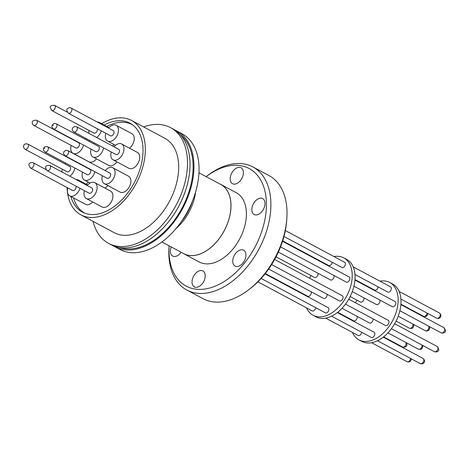 <?xml version="1.0" encoding="UTF-8"?>
<svg xmlns="http://www.w3.org/2000/svg" width="469" height="469" viewBox="0 0 469 469"><rect width="100%" height="100%" fill="white"/><g stroke="black" fill="none" stroke-linecap="round" stroke-linejoin="round"><path stroke-width="0.7" d="M180.243 134.603A64.476 40.791 118.2 0 1 183.479 205.246A64.476 40.791 118.2 0 1 123.933 248.593A64.476 40.791 118.2 0 1 119.771 247.585M198.956 172.803L220.799 184.493A39.226 24.816 118.2 0 1 226.023 227.014A39.226 24.816 118.2 0 1 188.866 255.365A39.226 24.816 118.2 0 1 183.778 253.665L161.934 241.975M113.093 245.68A65.642 41.53 -61.8 0 0 115.022 246.823A65.642 41.53 -61.8 0 0 188.368 195.761A65.642 41.53 -61.8 0 0 176.971 131.08A65.642 41.53 -61.8 0 0 174.955 130.106M115.022 246.823L120.111 249.549A65.642 41.53 -61.8 0 0 193.463 198.487A65.642 41.53 -61.8 0 0 182.06 133.806L176.971 131.08M93.102 221.391A65.642 41.53 -61.8 0 0 108.568 243.37A65.642 41.53 -61.8 0 0 181.913 192.308A65.642 41.53 -61.8 0 0 170.517 127.627A65.642 41.53 -61.8 0 0 143.655 126.947M108.568 243.37L111.077 244.712A65.642 41.53 -61.8 0 0 184.428 193.65A65.642 41.53 -61.8 0 0 173.026 128.969L170.517 127.627M84.66 138.988A53.56 33.885 118.2 0 1 85.364 138.126M101.691 123.681A53.56 33.885 118.2 0 1 131.472 120.427A53.56 33.885 118.2 0 1 140.776 173.208A53.56 33.885 118.2 0 1 80.92 214.872A53.56 33.885 118.2 0 1 67.09 187.559M80.92 214.872L114.266 232.718A53.56 33.885 -61.8 0 0 174.116 191.053A53.56 33.885 -61.8 0 0 164.818 138.273L131.472 120.427M104.171 125.012A50.412 31.892 118.2 0 1 129.989 123.2A50.412 31.892 118.2 0 1 138.742 172.879A50.412 31.892 118.2 0 1 82.409 212.094A50.412 31.892 118.2 0 1 70.854 196.452M89.098 141.362A50.253 31.792 118.2 0 1 89.814 140.512M106.809 126.425A50.253 31.792 118.2 0 1 132.147 124.543M113.123 159.865L128.899 168.312A9.005 5.698 -61.8 0 0 138.959 161.307A9.005 5.698 -61.8 0 0 137.399 152.431L121.623 143.983A9.005 5.698 118.2 0 1 123.183 152.859A9.005 5.698 118.2 0 1 113.123 159.865A9.005 5.698 118.2 0 1 111.235 151.979M114.014 146.791A9.005 5.698 118.2 0 1 121.623 143.983M88.723 133.255A9.005 5.698 118.2 0 1 89.163 130.529M97.411 122.104A9.005 5.698 118.2 0 1 98.379 122.145A9.005 5.698 118.2 0 1 99.545 122.538A9.005 5.698 118.2 0 1 101.093 124.074M65.132 164.039A9.005 5.698 118.2 0 1 65.9 163.212M74.888 168.019A9.005 5.698 118.2 0 1 74.307 170.106A9.005 5.698 118.2 0 1 69.828 176.18M86.319 198.557L102.095 207.005A9.005 5.698 -61.8 0 0 103.262 207.392A9.005 5.698 -61.8 0 0 111.792 200.884A9.005 5.698 -61.8 0 0 110.59 191.123L94.814 182.681A9.005 5.698 118.2 0 1 96.016 192.442A9.005 5.698 118.2 0 1 87.486 198.95A9.005 5.698 118.2 0 1 86.319 198.557A9.005 5.698 118.2 0 1 84.432 190.672M87.205 185.484A9.005 5.698 118.2 0 1 93.648 182.289A9.005 5.698 118.2 0 1 94.814 182.681M94.867 171.73A9.005 5.698 118.2 0 1 85.575 180.389A9.005 5.698 118.2 0 1 84.408 179.996A9.005 5.698 118.2 0 1 82.526 172.111M103.596 147.887A9.005 5.698 118.2 0 1 94.122 157.367A9.005 5.698 118.2 0 1 92.956 156.98L108.732 165.422A9.005 5.698 -61.8 0 0 109.898 165.815A9.005 5.698 -61.8 0 0 116.916 161.893M92.956 156.98A9.005 5.698 118.2 0 1 91.068 149.089M93.841 143.907A9.005 5.698 118.2 0 1 94.615 143.08M104.294 183.655L120.07 192.097A9.005 5.698 -61.8 0 0 130.13 185.091A9.005 5.698 -61.8 0 0 128.565 176.221L112.789 167.773A9.005 5.698 118.2 0 1 114.354 176.649A9.005 5.698 118.2 0 1 104.294 183.655A9.005 5.698 118.2 0 1 102.406 175.764M105.179 170.581A9.005 5.698 118.2 0 1 112.789 167.773M79.982 188.292A9.005 5.698 118.2 0 1 70.895 196.241A9.005 5.698 118.2 0 1 69.729 195.849L85.505 204.291A9.005 5.698 -61.8 0 0 86.671 204.683A9.005 5.698 -61.8 0 0 92.68 201.969M69.729 195.849A9.005 5.698 118.2 0 1 67.841 187.958M76.089 179.533A9.005 5.698 118.2 0 1 77.057 179.58A9.005 5.698 118.2 0 1 78.229 179.967A9.005 5.698 118.2 0 1 79.771 181.509M83.529 145.056A9.005 5.698 118.2 0 1 74.243 153.709A9.005 5.698 118.2 0 1 73.07 153.322L88.846 161.764A9.005 5.698 -61.8 0 0 90.019 162.157A9.005 5.698 -61.8 0 0 96.52 158.885M73.07 153.322A9.005 5.698 118.2 0 1 71.188 145.431M129.544 148.227A9.005 5.698 -61.8 0 0 133.477 142.564A9.005 5.698 -61.8 0 0 131.912 133.688L116.136 125.246A9.005 5.698 118.2 0 1 117.701 134.122A9.005 5.698 118.2 0 1 107.636 141.128A9.005 5.698 118.2 0 1 105.748 133.237M108.527 128.055A9.005 5.698 118.2 0 1 116.136 125.246M73.856 131.971L115.984 154.518A2.943 1.858 -61.8 0 0 119.273 152.232A2.943 1.858 -61.8 0 0 118.763 149.335L76.629 126.782A2.943 1.858 118.2 0 1 77.139 129.684A2.943 1.858 118.2 0 1 74.946 132.035A2.943 1.858 118.2 0 1 73.856 131.971C71.47 130.024 71.657 128.219 74.413 126.566L76.629 126.782M54.175 105.208A2.943 1.858 118.2 0 1 54.556 105.337A2.943 1.858 118.2 0 1 55.295 107.284A2.943 1.858 118.2 0 1 52.159 110.649A2.943 1.858 118.2 0 1 51.778 110.52L93.911 133.067A2.943 1.858 -61.8 0 0 94.292 133.196A2.943 1.858 -61.8 0 0 96.678 131.783A2.943 1.858 -61.8 0 0 97.341 128.74M24.974 149.212L67.102 171.765A2.943 1.858 -61.8 0 0 70.391 169.473A2.943 1.858 -61.8 0 0 69.881 166.577L27.747 144.03A2.943 1.858 118.2 0 1 28.263 146.926A2.943 1.858 118.2 0 1 26.065 149.283A2.943 1.858 118.2 0 1 24.974 149.212C22.747 147.014 22.928 145.208 25.531 143.807L27.747 144.03M89.18 193.21A2.943 1.858 -61.8 0 0 89.561 193.339A2.943 1.858 -61.8 0 0 92.346 191.217A2.943 1.858 -61.8 0 0 91.953 188.028L49.825 165.481A2.943 1.858 118.2 0 1 50.564 167.427A2.943 1.858 118.2 0 1 47.433 170.792A2.943 1.858 118.2 0 1 47.052 170.663L89.18 193.21M44.889 151.968L87.269 174.65A2.943 1.858 -61.8 0 0 90.558 172.363A2.943 1.858 -61.8 0 0 90.048 169.467L47.668 146.779A2.943 1.858 118.2 0 1 48.207 149.599A2.943 1.858 118.2 0 1 48.178 149.681A2.943 1.858 118.2 0 1 44.889 151.968C43.429 150.379 43.007 149.224 43.623 148.515C44.033 146.973 45.382 146.398 47.668 146.779M53.437 128.946L95.817 151.634A2.943 1.858 -61.8 0 0 99.1 149.341A2.943 1.858 -61.8 0 0 98.59 146.445L56.21 123.763A2.943 1.858 118.2 0 1 56.749 126.577A2.943 1.858 118.2 0 1 56.72 126.659A2.943 1.858 118.2 0 1 53.437 128.946C51.971 127.357 51.549 126.208 52.17 125.493C52.985 123.71 54.334 123.13 56.21 123.763M65.027 155.761L107.155 178.308A2.943 1.858 -61.8 0 0 110.438 176.022A2.943 1.858 -61.8 0 0 109.928 173.12L67.8 150.572A2.943 1.858 118.2 0 1 68.128 150.83A2.943 1.858 118.2 0 1 68.31 153.469A2.943 1.858 118.2 0 1 65.027 155.761L63.532 153.703L63.901 151.669L65.766 150.303L67.8 150.572M32.853 162.637A2.943 1.858 118.2 0 1 33.235 162.766A2.943 1.858 118.2 0 1 33.147 166.788A2.943 1.858 118.2 0 1 30.843 168.078A2.943 1.858 118.2 0 1 30.462 167.955L72.589 190.502A2.943 1.858 -61.8 0 0 72.971 190.631A2.943 1.858 -61.8 0 0 75.357 189.212A2.943 1.858 -61.8 0 0 76.025 186.17M33.803 125.422L75.937 147.975A2.943 1.858 -61.8 0 0 79.22 145.689A2.943 1.858 -61.8 0 0 78.71 142.787L36.582 120.24A2.943 1.858 118.2 0 1 36.904 120.498A2.943 1.858 118.2 0 1 37.092 123.136A2.943 1.858 118.2 0 1 33.803 125.422L33.023 124.813C32.513 124.215 30.122 120.058 36.582 120.24M68.368 113.228L110.496 135.781A2.943 1.858 -61.8 0 0 110.877 135.91A2.943 1.858 -61.8 0 0 113.668 133.782A2.943 1.858 -61.8 0 0 113.275 130.593L71.141 108.046A2.943 1.858 118.2 0 1 71.054 112.068A2.943 1.858 118.2 0 1 68.75 113.357A2.943 1.858 118.2 0 1 68.368 113.228C66.645 110.766 66.322 109.324 67.407 108.902C68.398 107.636 69.641 107.348 71.141 108.046A2.943 1.858 118.2 0 0 70.76 107.917M261.514 198.194A9.034 5.716 118.2 0 1 262.687 198.586A9.034 5.716 118.2 0 1 263.889 208.377A9.034 5.716 118.2 0 1 255.335 214.908A9.034 5.716 118.2 0 1 254.163 214.515A9.034 5.716 118.2 0 1 252.961 204.724A9.034 5.716 118.2 0 1 261.514 198.194M242.432 249.784A9.034 5.716 118.2 0 1 243.604 250.176A9.034 5.716 118.2 0 1 244.806 259.967A9.034 5.716 118.2 0 1 236.253 266.492A9.034 5.716 118.2 0 1 235.08 266.099A9.034 5.716 118.2 0 1 233.873 256.309A9.034 5.716 118.2 0 1 242.432 249.784M201.711 270.566A9.034 5.716 118.2 0 1 202.884 270.953A9.034 5.716 118.2 0 1 204.091 280.743A9.034 5.716 118.2 0 1 195.532 287.274A9.034 5.716 118.2 0 1 194.359 286.881A9.034 5.716 118.2 0 1 193.158 277.091A9.034 5.716 118.2 0 1 201.711 270.566M181.14 252.252A9.034 5.716 118.2 0 1 173.899 256.467A9.034 5.716 118.2 0 1 172.727 256.074A9.034 5.716 118.2 0 1 171.238 246.952M239.876 167.392A9.034 5.716 118.2 0 1 241.048 167.779A9.034 5.716 118.2 0 1 242.256 177.569A9.034 5.716 118.2 0 1 233.697 184.1A9.034 5.716 118.2 0 1 232.524 183.707A9.034 5.716 118.2 0 1 231.323 173.917A9.034 5.716 118.2 0 1 239.876 167.392M252.814 166.905L268.948 175.541A69.84 44.186 118.2 0 1 286.823 218.636L286.682 220.623A66.692 42.192 118.2 0 1 281.195 245.193A66.692 42.192 118.2 0 1 250.382 288.447L248.805 289.666A69.84 44.186 118.2 0 1 203.036 298.694L186.897 290.059A69.84 44.186 118.2 0 1 169.022 246.964L169.104 245.809A66.692 42.192 118.2 0 0 204.22 289.127A66.692 42.192 118.2 0 0 260.758 234.254A66.692 42.192 118.2 0 0 256.15 173.882A66.692 42.192 118.2 0 0 206.131 176.643L207.04 175.934A69.84 44.186 118.2 0 1 252.814 166.905A69.84 44.186 118.2 0 1 264.944 235.731A69.84 44.186 118.2 0 1 186.897 290.059M286.823 218.636A69.84 44.186 118.2 0 1 281.078 244.367A69.84 44.186 118.2 0 1 248.805 289.666M182.646 253.055A39.279 24.851 -61.8 0 0 183.754 253.711A39.279 24.851 -61.8 0 0 188.849 255.412A39.279 24.851 -61.8 0 0 226.058 227.025A39.279 24.851 -61.8 0 0 220.823 184.446A39.279 24.851 -61.8 0 0 219.668 183.889M183.754 253.711L199.173 261.96A39.279 24.851 -61.8 0 0 204.267 263.666A39.279 24.851 -61.8 0 0 241.476 235.28A39.279 24.851 -61.8 0 0 236.241 192.7L220.823 184.446M280.544 246.893L346.351 282.115A2.943 1.858 -61.8 0 0 346.732 282.244A2.943 1.858 -61.8 0 0 349.516 280.116A2.943 1.858 -61.8 0 0 349.124 276.933L282.543 241.295M282.672 240.896L328.693 265.53A2.943 1.858 -61.8 0 0 331.976 263.244A2.943 1.858 -61.8 0 0 332.204 262.288M265.284 273.538L307.728 296.256A2.943 1.858 -61.8 0 0 308.11 296.385A2.943 1.858 -61.8 0 0 310.578 294.854A2.943 1.858 -61.8 0 0 311.088 291.73M261.127 278.445L325.392 312.846A2.943 1.858 -61.8 0 0 328.675 310.554A2.943 1.858 -61.8 0 0 328.165 307.658L265.026 273.867M271.627 264.575L339.527 300.916A2.943 1.858 -61.8 0 0 342.816 298.63A2.943 1.858 -61.8 0 0 342.306 295.728L274.623 259.504M257.886 281.834L312.219 310.918A2.943 1.858 -61.8 0 0 312.6 311.041A2.943 1.858 -61.8 0 0 315.737 307.676M276.042 256.848L314.552 277.46A2.943 1.858 -61.8 0 0 317.841 275.168A2.943 1.858 -61.8 0 0 318.029 273.28M283.968 236.47L341.86 267.459A2.943 1.858 -61.8 0 0 342.241 267.588A2.943 1.858 -61.8 0 0 345.032 265.46A2.943 1.858 -61.8 0 0 344.639 262.271L285.345 230.537M327.04 294.233A2.943 1.858 118.2 0 1 326.852 296.121A2.943 1.858 118.2 0 1 323.563 298.407L268.661 269.018M333.875 275.438A2.943 1.858 118.2 0 1 333.805 277.677A2.943 1.858 118.2 0 1 330.516 279.964L278.369 252.052M306.544 307.881A32.56 20.595 -61.8 0 0 313.063 315.297A32.56 20.595 -61.8 0 0 349.446 289.971A32.56 20.595 -61.8 0 0 343.789 257.891A32.56 20.595 -61.8 0 0 334.004 256.584M322.385 262.153A32.56 20.595 -61.8 0 0 322.033 262.429M311 275.555A32.56 20.595 -61.8 0 0 309.575 278.211M313.063 315.297L315.93 316.833A32.56 20.595 -61.8 0 0 352.313 291.507A32.56 20.595 -61.8 0 0 346.661 259.427L343.789 257.891M342.018 308.285L369.49 322.989A2.943 1.858 -61.8 0 0 372.779 320.702A2.943 1.858 -61.8 0 0 372.966 318.814M352.278 291.612L376.443 304.551A2.943 1.858 -61.8 0 0 379.732 302.259A2.943 1.858 -61.8 0 0 379.802 300.019M353.943 286.178L392.277 306.697A2.943 1.858 -61.8 0 0 392.659 306.826A2.943 1.858 -61.8 0 0 395.443 304.698A2.943 1.858 -61.8 0 0 395.05 301.514L354.951 280.046M354.986 274.482L387.787 292.04A2.943 1.858 -61.8 0 0 388.168 292.169A2.943 1.858 -61.8 0 0 390.958 290.041A2.943 1.858 -61.8 0 0 390.566 286.852L353.18 266.843M354.986 279.606L374.62 290.112A2.943 1.858 -61.8 0 0 377.903 287.825A2.943 1.858 -61.8 0 0 378.131 286.87M350.15 296.508L360.479 302.042A2.943 1.858 -61.8 0 0 363.768 299.75A2.943 1.858 -61.8 0 0 363.956 297.862M337.692 312.295L353.655 320.837A2.943 1.858 -61.8 0 0 354.036 320.966A2.943 1.858 -61.8 0 0 356.504 319.436A2.943 1.858 -61.8 0 0 357.015 316.311M325.721 318.14L358.146 335.499A2.943 1.858 -61.8 0 0 358.527 335.622A2.943 1.858 -61.8 0 0 361.663 332.257M331.606 316.17L371.319 337.428A2.943 1.858 -61.8 0 0 374.602 335.142A2.943 1.858 -61.8 0 0 374.092 332.24L337.34 312.571M345.495 304.111L385.454 325.498A2.943 1.858 -61.8 0 0 388.742 323.211A2.943 1.858 -61.8 0 0 388.232 320.309L348.725 299.169M352.471 332.462A32.56 20.595 -61.8 0 0 358.99 339.878A32.56 20.595 -61.8 0 0 395.373 314.552A32.56 20.595 -61.8 0 0 389.721 282.473A32.56 20.595 -61.8 0 0 379.931 281.166M368.312 286.735A32.56 20.595 -61.8 0 0 367.96 287.01M356.927 300.137A32.56 20.595 -61.8 0 0 355.502 302.798M358.99 339.878L361.857 341.414A32.56 20.595 -61.8 0 0 398.24 316.088A32.56 20.595 -61.8 0 0 392.588 284.009L389.721 282.473M350.701 319.254A32.56 20.595 -61.8 0 0 350.665 319.7M304.774 294.673A32.56 20.595 -61.8 0 0 304.739 295.118M61.914 171.947A9.005 5.698 118.2 0 1 62.354 169.221M101.304 130.857A9.005 5.698 118.2 0 1 96.632 137.487M104.886 188.069A9.005 5.698 -61.8 0 0 107.858 185.566M86.149 184.206A9.005 5.698 -61.8 0 0 88.201 182.025M112.408 145.935A9.005 5.698 -61.8 0 0 114.002 144.534M84.725 213.149A50.253 31.792 118.2 0 1 73.522 197.883M86.501 139.973A50.412 31.892 118.2 0 1 87.211 139.117M49.444 165.352A2.943 1.858 118.2 0 1 49.825 165.481C46.964 165.158 45.534 165.915 45.528 167.761L47.052 170.663M44.285 148.421L44.831 148.485L44.285 148.421M53.378 125.463L52.827 125.399L53.378 125.463M422.516 345.336L422.798 346.403L422.012 348.614L421.01 349.323L418.5 349.223A2.943 1.858 -61.8 0 0 418.94 349.358A2.943 1.858 -61.8 0 0 421.789 346.937A2.943 1.858 -61.8 0 0 421.977 345.043M429.223 326.471L429.727 328.564L428.584 330.522L426.485 331.102L425.453 330.78A2.943 1.858 -61.8 0 0 425.893 330.915A2.943 1.858 -61.8 0 0 428.742 328.493A2.943 1.858 -61.8 0 0 428.813 326.254M444.77 329.678A2.943 1.858 -61.8 0 0 444.032 327.725L445.55 330.627C445.55 332.474 444.114 333.236 441.253 332.914A2.943 1.858 -61.8 0 0 441.634 333.037A2.943 1.858 -61.8 0 0 444.77 329.678M439.869 313.327A2.943 1.858 -61.8 0 0 439.541 313.069L441.03 315.121L440.661 317.155L438.802 318.521L436.762 318.252A2.943 1.858 -61.8 0 0 437.149 318.381A2.943 1.858 -61.8 0 0 439.787 316.546A2.943 1.858 -61.8 0 0 439.869 313.327M427.904 313.509L427.025 315.825L425.811 316.546L423.595 316.323A2.943 1.858 -61.8 0 0 424.685 316.393A2.943 1.858 -61.8 0 0 426.878 314.037A2.943 1.858 -61.8 0 0 427.112 313.087M413.482 324.372L413.769 325.685L413.195 327.397C412.919 328.329 411.671 328.617 409.455 328.253A2.943 1.858 -61.8 0 0 412.14 327.086A2.943 1.858 -61.8 0 0 412.743 325.967A2.943 1.858 -61.8 0 0 412.931 324.079M406.406 342.745L406.928 344.768C406.928 346.614 405.497 347.377 402.631 347.054A2.943 1.858 -61.8 0 0 403.012 347.183A2.943 1.858 -61.8 0 0 406.148 343.818A2.943 1.858 -61.8 0 0 405.99 342.522M411.43 358.896L410.475 361.282L409.156 361.98L407.121 361.71A2.943 1.858 -61.8 0 0 407.502 361.839A2.943 1.858 -61.8 0 0 410.639 358.474M423.577 361.353A2.943 1.858 -61.8 0 0 423.067 358.457C425.295 360.655 425.113 362.461 422.51 363.862L420.294 363.639A2.943 1.858 -61.8 0 0 421.385 363.709A2.943 1.858 -61.8 0 0 423.577 361.353M437.718 349.423A2.943 1.858 -61.8 0 0 437.208 346.527C438.931 348.989 439.248 350.431 438.169 350.853C437.894 351.791 436.645 352.072 434.429 351.709A2.943 1.858 -61.8 0 0 437.114 350.542A2.943 1.858 -61.8 0 0 437.718 349.423M181.603 221.257A40.152 25.402 -61.8 0 0 192.63 200.656M195.538 192.237A39.226 24.816 118.2 0 1 176.209 228.35M67.219 112.114L54.556 105.337C51.35 105.255 49.913 106.017 50.259 107.618L51.778 110.52M30.462 167.955C28.738 165.487 28.416 164.044 29.494 163.628C29.776 162.69 31.018 162.403 33.235 162.766L45.898 169.543M90.112 183.051L84.408 179.996M399.869 310.759L441.253 332.914M400.913 299.064L436.762 318.252M383.619 336.877L402.631 347.054M371.647 342.722L407.121 361.71M383.267 337.152L423.067 358.457M394.652 323.751L437.208 346.527M391.422 328.693L434.429 351.709M377.533 340.752L420.294 363.639M396.076 321.089L409.455 328.253M400.913 304.188L423.595 316.323M399.107 291.425L439.541 313.069M400.878 304.627L444.032 327.725M398.204 316.194L425.453 330.78M387.945 332.867L418.5 349.223M115.491 145.331L107.636 141.128M87.639 185.003L78.229 179.967M108.955 127.574L99.545 122.538"/></g></svg>
